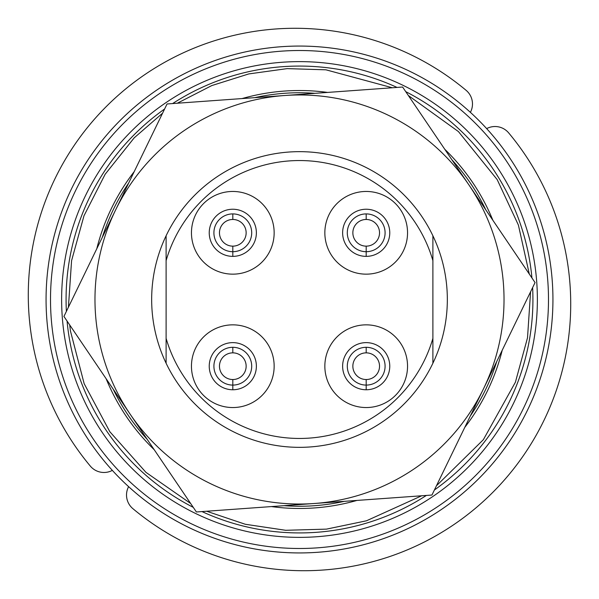 <?xml version="1.0" encoding="UTF-8"?>
<svg xmlns="http://www.w3.org/2000/svg" width="599" height="599" viewBox="0 0 599 599"><rect width="100%" height="100%" fill="white"/><g stroke="black" fill="none" stroke-linecap="round" stroke-linejoin="round"><path stroke-width="0.9" d="M314.992 93.332A206.752 206.752 0 0 0 254.672 97.667M128.695 182.995A206.752 206.752 0 0 0 102.294 237.406M113.204 389.17A206.752 206.752 0 0 0 147.122 439.239M284.008 505.668A206.752 206.752 0 0 0 344.328 501.333M470.305 416.006A206.752 206.752 0 0 0 496.706 361.594M485.796 209.83A206.752 206.752 0 0 0 451.878 159.761M232.809 209.238A23.563 23.563 0 0 0 209.238 232.809A23.563 23.563 0 0 1 232.809 209.238A23.563 23.563 0 0 1 256.372 232.809A23.563 23.563 0 0 1 232.809 256.372A23.563 23.563 0 0 1 209.238 232.809A23.563 23.563 0 0 1 232.809 209.238A23.563 23.563 0 0 1 256.372 232.809A23.563 23.563 0 0 1 232.809 256.372L232.809 251.7A18.898 18.898 0 0 0 251.7 232.809A18.898 18.898 0 0 0 232.809 213.91L232.809 219.466L232.809 213.91A18.898 18.898 0 0 1 251.7 232.809A18.898 18.898 0 0 1 232.809 251.7L232.809 246.144A13.335 13.335 0 0 0 246.144 232.809A13.335 13.335 0 0 0 232.809 219.466A13.335 13.335 0 0 0 219.466 232.809A13.335 13.335 0 0 0 232.809 246.144L232.809 251.7A18.898 18.898 0 0 1 213.91 232.809A18.898 18.898 0 0 1 232.809 213.91A18.898 18.898 0 0 0 213.91 232.809A18.898 18.898 0 0 0 232.809 251.7L232.809 256.372A23.563 23.563 0 0 1 209.238 232.809M232.809 342.628A23.563 23.563 0 0 0 209.238 366.191A23.563 23.563 0 0 1 232.809 342.628A23.563 23.563 0 0 1 256.372 366.191A23.563 23.563 0 0 1 232.809 389.762A23.563 23.563 0 0 1 209.238 366.191A23.563 23.563 0 0 1 232.809 342.628A23.563 23.563 0 0 1 256.372 366.191A23.563 23.563 0 0 1 232.809 389.762L232.809 385.09A18.898 18.898 0 0 0 251.7 366.191A18.898 18.898 0 0 0 232.809 347.3L232.809 352.856L232.809 347.3A18.898 18.898 0 0 1 251.7 366.191A18.898 18.898 0 0 1 232.809 385.09L232.809 379.534A13.335 13.335 0 0 0 246.144 366.191A13.335 13.335 0 0 0 232.809 352.856A13.335 13.335 0 0 0 219.466 366.191A13.335 13.335 0 0 0 232.809 379.534L232.809 385.09A18.898 18.898 0 0 1 213.91 366.191A18.898 18.898 0 0 1 232.809 347.3A18.898 18.898 0 0 0 213.91 366.191A18.898 18.898 0 0 0 232.809 385.09L232.809 389.762A23.563 23.563 0 0 1 209.238 366.191M366.191 389.762A23.563 23.563 0 0 1 342.628 366.191A23.563 23.563 0 0 1 366.191 342.628A23.563 23.563 0 0 1 389.762 366.191A23.563 23.563 0 0 1 366.191 389.762L366.191 385.09A18.898 18.898 0 0 0 385.09 366.191A18.898 18.898 0 0 0 366.191 347.3L366.191 352.856L366.191 347.3A18.898 18.898 0 0 1 385.09 366.191A18.898 18.898 0 0 1 366.191 385.09L366.191 379.534A13.335 13.335 0 0 0 379.534 366.191A13.335 13.335 0 0 0 366.191 352.856A13.335 13.335 0 0 0 352.856 366.191A13.335 13.335 0 0 0 366.191 379.534L366.191 385.09A18.898 18.898 0 0 1 347.3 366.191A18.898 18.898 0 0 1 366.191 347.3A18.898 18.898 0 0 0 347.3 366.191A18.898 18.898 0 0 0 366.191 385.09L366.191 389.762A23.563 23.563 0 0 1 342.628 366.191A23.563 23.563 0 0 1 366.191 342.628A23.563 23.563 0 0 1 389.762 366.191A23.563 23.563 0 0 1 366.191 389.762M432.89 338.39L432.89 235.759A147.833 147.833 0 0 1 432.89 363.241L432.89 338.39A138.938 138.938 0 0 1 166.11 338.39L166.11 363.241A147.833 147.833 0 0 1 166.11 235.759L166.11 260.61A138.938 138.938 0 0 1 432.89 260.61M166.11 260.61L166.11 338.39M366.191 256.372A23.563 23.563 0 0 1 342.628 232.809A23.563 23.563 0 0 1 366.191 209.238A23.563 23.563 0 0 1 389.762 232.809A23.563 23.563 0 0 1 366.191 256.372L366.191 251.7A18.898 18.898 0 0 0 385.09 232.809A18.898 18.898 0 0 0 366.191 213.91L366.191 219.466L366.191 213.91A18.898 18.898 0 0 1 385.09 232.809A18.898 18.898 0 0 1 366.191 251.7L366.191 246.144A13.335 13.335 0 0 0 379.534 232.809A13.335 13.335 0 0 0 366.191 219.466A13.335 13.335 0 0 0 352.856 232.809A13.335 13.335 0 0 0 366.191 246.144L366.191 251.7A18.898 18.898 0 0 1 347.3 232.809A18.898 18.898 0 0 1 366.191 213.91A18.898 18.898 0 0 0 347.3 232.809A18.898 18.898 0 0 0 366.191 251.7L366.191 256.372A23.563 23.563 0 0 1 342.628 232.809A23.563 23.563 0 0 1 366.191 209.238A23.563 23.563 0 0 1 389.762 232.809A23.563 23.563 0 0 1 366.191 256.372M432.89 235.759A147.833 147.833 0 0 0 166.11 235.759M166.11 363.241A147.833 147.833 0 0 0 432.89 363.241M481.881 123.521A253.437 253.437 0 0 1 478.706 478.706A253.437 253.437 0 0 1 123.521 481.881A253.437 253.437 0 0 0 478.706 478.706A253.437 253.437 0 0 0 481.881 123.521M299.5 46.063A253.437 253.437 0 0 0 80.019 426.218A253.437 253.437 0 0 0 518.981 426.218A253.437 253.437 0 0 0 299.5 46.063A253.437 253.437 0 0 0 80.019 426.218A253.437 253.437 0 0 0 518.981 426.218A253.437 253.437 0 0 0 299.5 46.063M299.5 61.622A237.878 237.878 0 0 0 93.496 418.439A237.878 237.878 0 0 0 505.504 418.439A237.878 237.878 0 0 0 299.5 61.622M167.054 103.964L284.832 95.496A204.529 204.529 0 0 0 115.495 210.204L167.054 103.964M402.61 87.027L468.837 184.799A204.529 204.529 0 0 0 284.832 95.496L402.61 87.027M535.064 282.563L483.505 388.796A204.529 204.529 0 0 0 468.837 184.799L535.064 282.563M483.505 388.796L431.946 495.036L314.168 503.504A204.529 204.529 0 0 0 483.505 388.796M314.168 503.504L196.39 511.973L130.163 414.201A204.529 204.529 0 0 0 314.168 503.504M130.163 414.201L63.936 316.437L115.495 210.204A204.529 204.529 0 0 0 130.163 414.201M271.399 506.574A208.976 208.976 0 0 0 356.937 500.427M464.787 427.372A208.976 208.976 0 0 0 502.224 350.22M492.887 220.297A208.976 208.976 0 0 0 444.787 149.293M327.601 92.426A208.976 208.976 0 0 0 242.063 98.573M134.213 171.628A208.976 208.976 0 0 0 96.776 248.78M106.113 378.703A208.976 208.976 0 0 0 154.213 449.707M470.387 112.342A17.783 17.783 0 0 0 466.097 90.322A266.78 266.78 0 0 0 90.322 466.097A17.783 17.783 0 0 0 112.342 470.387M128.613 486.658A17.783 17.783 0 0 0 132.903 508.678A266.78 266.78 0 0 0 508.678 132.903A17.783 17.783 0 0 0 486.658 128.613M378.164 360.313A13.335 13.335 0 0 1 365.3 379.504A13.335 13.335 0 0 1 355.117 358.764A13.335 13.335 0 0 1 378.164 360.313M244.781 360.313A13.335 13.335 0 0 1 231.91 379.504A13.335 13.335 0 0 1 221.727 358.764A13.335 13.335 0 0 1 244.781 360.313M378.164 226.924A13.335 13.335 0 0 1 365.3 246.114A13.335 13.335 0 0 1 355.117 225.381A13.335 13.335 0 0 1 378.164 226.924M244.781 226.924A13.335 13.335 0 0 1 231.91 246.114A13.335 13.335 0 0 1 221.727 225.381A13.335 13.335 0 0 1 244.781 226.924M366.191 407.545A41.353 41.353 0 0 0 402.004 345.518A41.353 41.353 0 0 0 330.386 345.518A41.353 41.353 0 0 0 366.191 407.545M366.191 274.155A41.353 41.353 0 0 0 402.004 212.128A41.353 41.353 0 0 0 330.386 212.128A41.353 41.353 0 0 0 366.191 274.155M232.809 407.545A41.353 41.353 0 0 0 268.614 345.518A41.353 41.353 0 0 0 196.996 345.518A41.353 41.353 0 0 0 232.809 407.545M232.809 274.155A41.353 41.353 0 0 0 268.614 212.128A41.353 41.353 0 0 0 196.996 212.128A41.353 41.353 0 0 0 232.809 274.155M299.5 50.511A248.989 248.989 0 0 1 515.133 423.995A248.989 248.989 0 0 1 83.867 423.995A248.989 248.989 0 0 1 299.5 50.511M172.617 103.567A233.43 233.43 0 0 1 397.047 87.432M405.74 91.647A233.43 233.43 0 0 1 531.934 277.943M532.623 287.587A233.43 233.43 0 0 1 434.38 490.012M426.383 495.433A233.43 233.43 0 0 1 201.953 511.568M193.26 507.353A233.43 233.43 0 0 1 67.066 321.057M66.377 311.413A233.43 233.43 0 0 1 164.62 108.988M206.625 511.232L245.313 524.267L285.686 530.295L326.492 529.127L366.453 520.801L421.703 495.77M436.431 485.796L483.356 439.688L515.395 382.229L527.517 337.776L530.579 291.803M529.306 274.065L518.405 225.089L497.192 179.618L458.445 131.593L408.376 95.533M392.375 87.768L325.938 69.813L287.191 68.623L248.78 73.924L211.806 85.567L177.297 103.23M162.569 113.204L134.213 137.83L105.154 174.257L83.987 215.782L71.573 260.7L68.421 307.197M69.694 324.935L70.45 331.007L84.167 383.682L109.804 431.684L145.961 472.364L190.632 503.467"/></g></svg>
